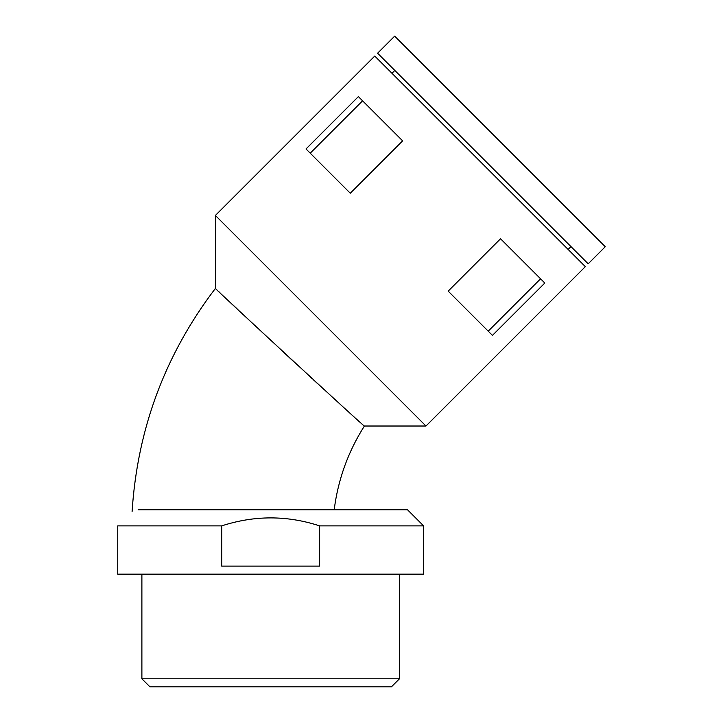 <?xml version="1.0" encoding="UTF-8"?>
<svg xmlns="http://www.w3.org/2000/svg" width="723" height="723" viewBox="0 0 723 723"><rect width="100%" height="100%" fill="white"/><g stroke="black" fill="none" stroke-linecap="round" stroke-linejoin="round"><path stroke-width="1.08" d="M215.391 215.436L425.974 426.019L364.392 426.019C367.971 430.492 210.664 284.781 215.391 288.423L215.391 215.436L374.749 56.069L585.332 266.651L425.974 426.019M282.322 351.071L297.533 365.151M309.86 376.511L312.318 378.771M313.176 379.566L317.876 383.868M322.928 388.495L324.401 389.842M215.671 288.685L216.837 289.787M218.897 291.731L219.982 292.752M232.318 304.356L237.46 309.182M243.814 315.138L245.124 316.367M306.001 148.956L358.364 96.602L402.63 140.868L350.275 193.231L306.001 148.956M448.179 291.134L500.542 238.771L544.808 283.045L492.444 335.4L448.179 291.134M221.717 525.874L117.741 525.874L117.741 574.161L423.606 574.161L423.606 525.874L319.638 525.874L319.638 566.118L221.717 566.118L221.717 525.874C254.433 515.237 287.076 515.237 319.638 525.874M138.138 509.769C130.095 512.101 130.095 512.101 138.138 509.769L407.51 509.769L423.606 525.874M141.889 574.161L141.889 678.798L399.458 678.798L399.458 574.161M141.889 678.798L149.941 686.85L391.405 686.85L399.458 678.798M568.115 249.435L570.962 246.597M310.23 153.186L362.594 100.822M488.215 331.179L540.578 278.816M377.596 53.222L588.179 263.814L605.259 246.733L394.668 36.15L377.596 53.222M132.092 511.523C137.424 428.775 165.187 354.406 215.391 288.423M391.965 73.285L394.812 70.438M364.392 426.019C348.106 451.694 338.039 479.611 334.198 509.769"/></g></svg>
